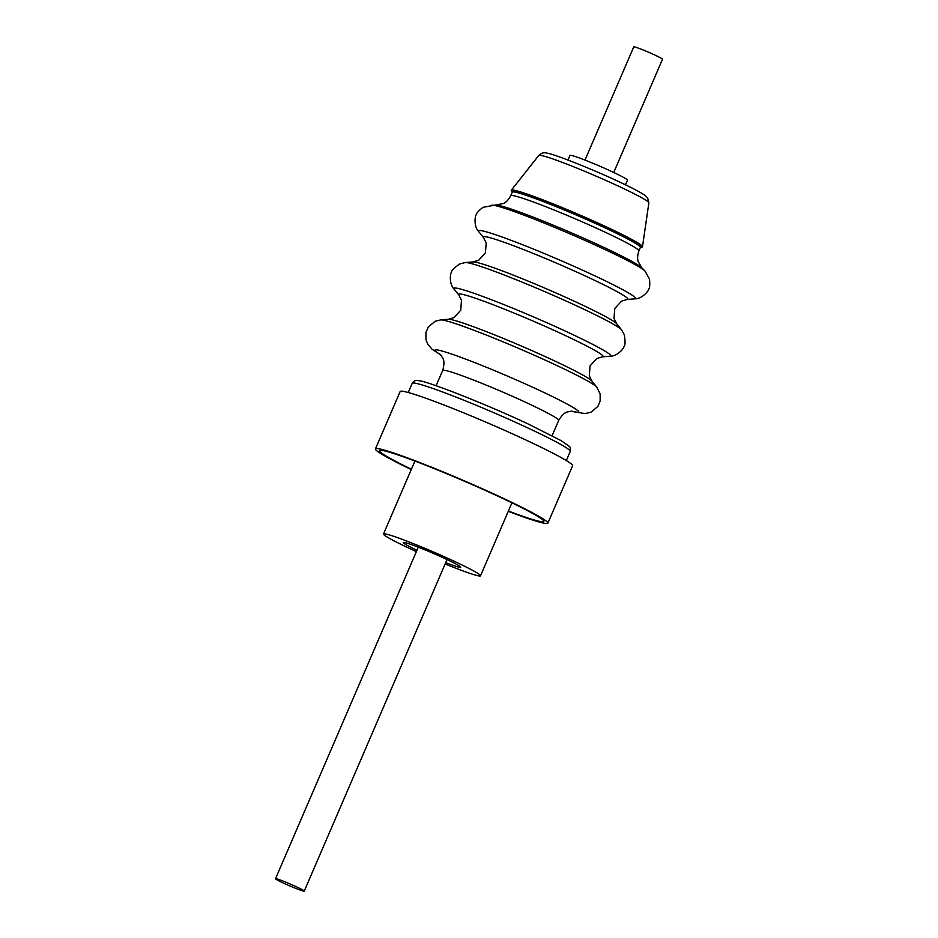 <?xml version="1.0" encoding="UTF-8"?>
<svg xmlns="http://www.w3.org/2000/svg" width="938" height="938" viewBox="0 0 938 938"><rect width="100%" height="100%" fill="white"/><g stroke="black" fill="none" stroke-linecap="round" stroke-linejoin="round"><path stroke-width="1.41" d="M572.837 411.231L570.316 411.29C567.678 412.403 564.957 410.434 558.79 420.142L558.673 420.4A63.139 3.904 -156.7 0 0 558.673 420.4A63.139 3.904 -156.7 0 0 528.282 403.528A63.139 3.904 -156.7 0 0 442.689 370.451L442.806 370.193C445.62 359.031 442.314 358.41 441.317 355.725L439.629 353.861M613.745 172.475L662.486 59.282A15.641 0.961 -156.7 0 0 651.828 53.665A15.641 0.961 -156.7 0 0 635.472 47.17A15.641 0.961 -156.7 0 0 633.748 46.9L584.995 160.093M411.383 469.246A89.485 5.534 23.3 0 1 395.543 461.262A89.485 5.534 23.3 0 1 379.468 450.639A89.485 5.534 23.3 0 1 436.979 469.715A89.485 5.534 23.3 0 1 527.789 510.8A89.485 5.534 23.3 0 1 543.852 521.434A89.485 5.534 23.3 0 1 508.408 511.034M411.254 469.551A93.87 5.804 23.3 0 1 392.307 460.054A93.87 5.804 23.3 0 1 375.446 448.903A93.87 5.804 23.3 0 1 435.771 468.906A93.87 5.804 23.3 0 1 531.025 512.019A93.87 5.804 23.3 0 1 547.874 523.17A93.87 5.804 23.3 0 1 508.279 511.339M375.446 448.903L400.151 391.533A93.87 5.804 23.3 0 1 460.476 411.548A93.87 5.804 23.3 0 1 555.73 454.649A93.87 5.804 23.3 0 1 572.59 465.799L547.874 523.17M510.718 195.725A69.775 4.315 -156.7 0 1 605.303 232.272A69.775 4.315 -156.7 0 1 638.895 250.927L640.42 247.374A69.775 4.315 -156.7 0 0 640.443 247.304A69.775 4.315 -156.7 0 0 606.839 228.72A69.775 4.315 -156.7 0 0 512.289 192.102A69.775 4.315 -156.7 0 0 512.254 192.173L510.718 195.725C507.106 202.585 503.061 203.628 503.542 203.499L482.929 207.357C478.497 210.886 476.281 213.372 476.258 214.814C475.167 215.083 473.35 226.046 478.685 231.604A85.593 5.288 -156.7 0 1 513.754 241.312A85.593 5.288 -156.7 0 1 594.411 275.643A85.593 5.288 -156.7 0 1 634.838 298.859L627.1 299.468A78.686 4.866 -156.7 0 0 589.943 278.129A78.686 4.866 -156.7 0 0 515.783 246.565A78.686 4.866 -156.7 0 0 483.539 237.642L478.685 231.604M569.589 333.072A85.405 5.276 -156.7 0 0 489.097 298.823A85.405 5.276 -156.7 0 0 454.109 289.139A85.405 5.276 -156.7 0 0 454.133 289.174C448.563 283.288 450.463 272.583 451.553 272.196C451.26 270.73 453.992 267.975 459.761 263.941L465.354 262.534A85.593 5.288 -156.7 0 1 580.61 307.699A85.593 5.288 -156.7 0 1 621.519 329.789L624.345 334.819C625.365 341.784 625.247 345.653 623.981 346.45C624.45 347.517 617.978 356.252 609.876 356.241A85.405 5.276 -156.7 0 0 609.923 356.241A85.405 5.276 -156.7 0 0 569.589 333.072M571.77 411.184A78.229 4.831 -156.7 0 0 541.05 391.123A78.229 4.831 -156.7 0 0 458.788 356.569A78.229 4.831 -156.7 0 0 440.391 354.599M445.14 563.961A52.821 3.271 -156.7 0 0 480.514 575.803A52.821 3.271 -156.7 0 0 455.094 561.686A52.821 3.271 -156.7 0 0 383.49 534.015A52.821 3.271 -156.7 0 0 408.909 548.132A52.821 3.271 -156.7 0 0 416.402 551.579M445.714 562.636A31.294 1.935 -156.7 0 0 460.746 567.291A31.294 1.935 -156.7 0 0 445.679 558.919A31.294 1.935 -156.7 0 0 403.258 542.527A31.294 1.935 -156.7 0 0 416.964 550.254M640.443 247.304L640.642 245.92A69.412 4.291 -156.7 0 0 607.214 227.43A69.412 4.291 -156.7 0 0 513.145 191.012L512.289 192.102M640.49 246.987A71.429 4.42 -156.7 0 0 642.495 246.717A71.429 4.42 -156.7 0 0 608.094 227.7A71.429 4.42 -156.7 0 0 511.304 190.215A71.429 4.42 -156.7 0 0 512.476 191.856M625.458 184.809L627.452 180.202A31.294 1.935 -156.7 0 0 612.385 171.83A31.294 1.935 -156.7 0 0 569.964 155.45L567.982 160.046M277.238 878.988A15.641 0.961 -156.7 0 0 275.514 878.718A15.641 0.961 -156.7 0 0 286.172 884.335A15.641 0.961 -156.7 0 0 302.528 890.83A15.641 0.961 -156.7 0 0 304.252 891.1A15.641 0.961 -156.7 0 0 293.594 885.484A15.641 0.961 -156.7 0 0 277.238 878.988M627.1 299.468L621.46 301.18L614.753 308.543L614.015 318.463L616.653 323.739A78.686 4.866 -156.7 0 0 579.039 303.431A78.686 4.866 -156.7 0 0 473.092 261.913L478.743 260.201L485.438 252.85L486.177 242.919L483.539 237.642M458.834 295.013A78.686 4.866 -156.7 0 1 491.078 303.935A78.686 4.866 -156.7 0 1 565.239 335.499A78.686 4.866 -156.7 0 1 602.395 356.839L596.756 358.551L590.049 365.914L589.31 375.833L591.937 381.109A78.675 4.866 -156.7 0 0 554.335 360.802A78.675 4.866 -156.7 0 0 448.387 319.283L454.039 317.572L460.734 310.22L461.473 300.289L458.834 295.013L454.109 289.139M528.844 428.42A86.05 5.323 -156.7 0 0 412.192 383.349C413.951 380.64 416.284 379.796 419.192 380.805C426.368 380.828 486.423 404.208 528.786 424.281L561.217 440.684L569.26 446.371C570.374 446.887 570.714 448.575 570.257 451.424A86.05 5.323 -156.7 0 0 528.844 428.42M638.895 250.927C636.398 258.267 638.415 261.925 638.18 261.479L641.674 267.67A79.871 4.936 -156.7 0 0 603.779 247.362A79.871 4.936 -156.7 0 0 496.648 205.211M641.674 267.67L644.898 270.93A84.174 5.206 -156.7 0 0 604.951 249.531A84.174 5.206 -156.7 0 0 492.051 205.105M571.265 411.196L585.019 413.623L591.022 412.181L597.823 406.494L600.156 401.077L600.121 393.89L596.803 387.16A85.593 5.288 -156.7 0 0 555.894 365.07A85.593 5.288 -156.7 0 0 440.649 319.905L435.138 321.277L428.303 326.928L425.887 332.544L425.981 339.732L427.904 344.398L432.055 349.182L440.731 354.974M538.799 155.427C541.414 152.906 544.181 152.155 547.089 153.187C554.147 154.055 592.066 169.039 619.385 181.913C631.849 187.741 640.291 192.173 644.699 195.198L647.583 197.848L648.873 202.831A59.926 3.705 -156.7 0 0 620.006 186.873A59.926 3.705 -156.7 0 0 538.799 155.427L511.304 190.215M408.253 392.506L412.192 383.349M473.092 261.913L465.354 262.534M448.387 319.283L440.649 319.905M442.689 370.451L436.1 385.753M414.924 461.039L383.49 534.015M275.514 878.718L418.289 547.182M304.252 891.1L447.039 559.564M648.873 202.831L642.495 246.717M511.937 502.827L480.514 575.803M558.673 420.412L552.095 435.701M591.937 381.109L596.803 387.16M602.395 356.839L609.923 356.241M616.653 323.739L621.519 329.789M644.898 270.93L649.53 279.114C650.011 284.753 649.741 288.072 648.697 289.08C649.26 290.053 642.53 298.905 634.838 298.859M566.317 460.57L570.257 451.424"/></g></svg>
